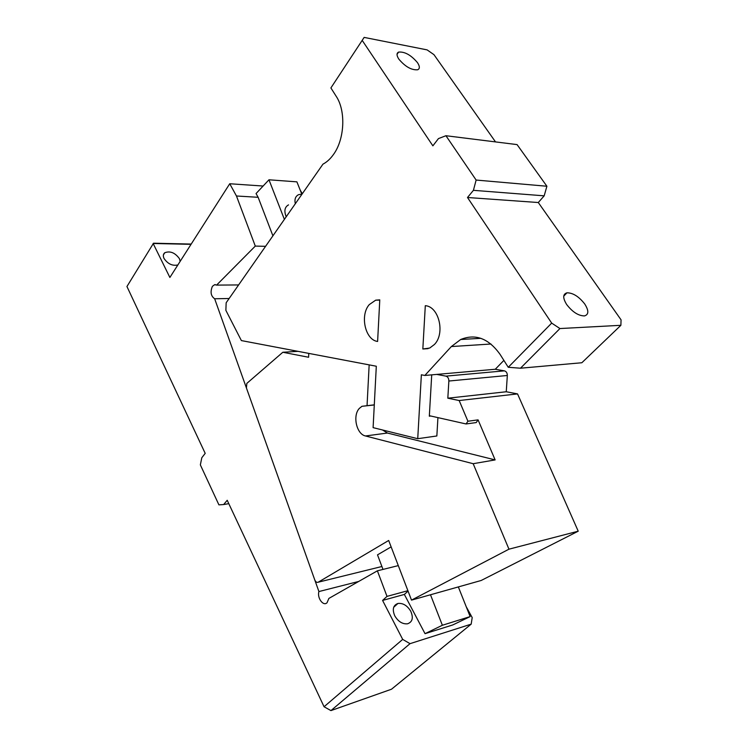<?xml version="1.0" encoding="UTF-8"?>
<svg xmlns="http://www.w3.org/2000/svg" width="748" height="748" viewBox="0 0 748 748"><rect width="100%" height="100%" fill="white"/><g stroke="black" fill="none" stroke-linecap="round" stroke-linejoin="round"><path stroke-width="1.12" d="M367.053 405.631L369.157 364.874L308.765 353.393L308.587 357.254L282.828 352.261L246.84 383.387L246.419 387.95L314.73 579.812C315.656 581.963 316.815 582.757 318.227 582.196L388.68 540.477L411.512 600.12L508.958 549.182L473.175 463.704L365.491 435.972C356.469 434.195 352.383 415.514 359.386 408.352L361.948 406.304L374.299 404.836M365.491 435.972L387.427 433.036L382.48 429.96M429.352 415.692L466.06 423.957L476.224 422.573L478.075 419.871L495.129 459.908L387.427 433.036M473.175 463.704L495.129 459.908M436.729 374.411L445.911 376.132L504.395 370.849C506.321 371.429 507.294 372.971 507.331 375.487L506.256 391.756L517.541 393.906L578.223 531.192L481.17 580.485L411.512 600.12M330.897 87.937L364.145 37.4L330.897 87.937L336.207 96.314C346.025 110.956 344.632 139.296 333.486 154.471C330.364 158.885 326.848 162.11 322.958 164.149L226.158 302.772L225.877 310.355L241.38 340.583L376.309 366.23L373.102 427.641L417.73 438.702L421.367 374.795L424.845 375.459L495.26 369.26L504.395 370.849M282.828 352.261L298.003 351.345M391.129 546.891L377.506 554.857L383.004 569.424M508.958 549.182L578.223 531.192M517.541 393.906L459.169 400.535L467.911 421.227L478.075 419.871M466.06 423.957L467.911 421.227M459.169 400.535L447.828 398.198L506.256 391.756M445.911 376.132C447.837 376.749 448.819 378.385 448.856 381.031L447.828 398.198M330.943 710.6L324.062 706.748L402.695 639.4L410.035 643.663L330.943 710.6L391.513 689.217L471.184 624.141L472.203 617.596L466.256 606.796M191.217 244.063L153.518 243.212L126.945 286.521L205.204 453.363L201.81 457.729L200.352 464.882L218.912 504.863L223.652 504.545L227.214 500.281L324.062 706.748M302.304 193.723L300.2 190.132M410.035 643.663L471.184 624.141M191.039 244.334L153.134 243.483L169.88 277.461L229.739 183.746L236.462 195.995L255.292 246.092L216.593 285.1L214.667 284.67L212.404 286.325C210.104 291.944 210.852 296.086 214.657 298.761L318.91 591.556C316.928 597.848 323.276 606.637 327.054 602.72L328.868 598.428L377.385 570.817L387.006 596.39L382.583 600.429L402.695 639.4M228.794 503.666L223.652 504.545M410.755 611.247C413.569 617.82 412.494 622.009 407.51 623.813C402.471 624.234 398.235 621.597 394.804 615.894C392.074 609.386 393.13 605.235 397.964 603.449C403.004 602.935 407.267 605.543 410.755 611.247M177.874 264.96C172.433 266.12 167.833 263.96 164.046 258.481C162.914 256.012 163.148 254.096 164.766 252.749C170.151 250.711 175.032 252.684 179.427 258.668L180.165 261.37M229.739 183.746L263.109 186.037M236.462 195.995L258.135 197.294L256.05 193.564L268.971 179.791L296.9 181.848L301.771 194.059M255.292 246.092L265.577 246.316M216.593 285.1L238.612 284.941M214.657 298.761L229.131 298.508M318.91 591.556L358.713 581.448M377.385 570.817L398.301 565.61M382.583 600.429L404.359 594.436L425.032 633.668L452.811 624.926L470.155 616.595L458.337 586.918M408.062 591.107L404.359 594.436M387.006 596.39L407.903 590.686M258.135 197.294L272.898 235.826M430.493 594.772L442.367 625.263L425.032 633.668M284.39 219.388L268.971 179.791M442.367 625.263L470.155 616.595M286.204 216.789C283.903 210.992 284.679 207.018 288.522 204.887M295.31 203.746C294.366 199.277 295.451 196.257 298.564 194.686L302.061 194.069M364.145 37.4L427.099 49.882L433.952 54.651L495.522 141.914M362.397 40.682L432.877 145.841L438.45 138.595L445.939 135.725L476.13 180.053L546.9 186.243L517.074 144.598L445.939 135.725M417.449 62.598C419.862 66.282 419.955 68.666 417.721 69.77C411.587 70.293 405.304 66.759 398.862 59.157C396.534 55.539 396.44 53.183 398.591 52.098C404.705 51.519 410.989 55.015 417.449 62.598M424.845 375.459L451.353 346.558L460.693 339.499C475.494 333.449 488.612 338.405 500.066 354.374L508.257 367.287L551.687 323.108L559.934 328.55L520.486 368.212L508.257 367.287M476.13 180.053L473.419 190.329L467.5 197.5L551.687 323.108M379.778 299.864L377.609 341.453C365.248 340.106 359.713 315.291 369.269 304.614L375.683 300.172L379.778 299.864M425.303 305.689C438.945 306.465 445.397 333.496 434.429 344.482L429.726 348.035L422.835 348.998L425.303 305.689M467.5 197.5L538.289 202.521L544.179 195.836L546.9 186.243M538.289 202.521L621.055 319.826L620.887 325.305L559.934 328.55M495.26 369.26L503.881 360.396M417.73 438.702L436.851 435.972L437.926 417.627M430.792 416.019L429.324 416.206L431.718 374.851M584.768 304.025C588.919 310.654 588.826 314.618 584.478 315.918C578.438 315.843 572.51 312.056 566.694 304.558C562.664 298.003 562.758 294.095 566.965 292.814C572.977 292.805 578.905 296.545 584.768 304.025M473.419 190.329L544.179 195.836M422.835 348.998L428.099 348.652M520.486 368.212L581.851 362.743L620.887 325.305M318.227 582.196L381.901 566.507M448.856 381.031L507.331 375.487M451.353 346.558L490.987 344.015M361.948 406.304L374.29 404.958M397.964 603.449L393.691 607.273M214.667 284.67L215.489 284.67M164.766 252.749L163.41 254.918M398.591 52.098L397.038 54.324M460.693 339.499L480.87 338.32M375.683 300.172L379.769 300.088M566.965 292.814L563.749 296.133"/></g></svg>
